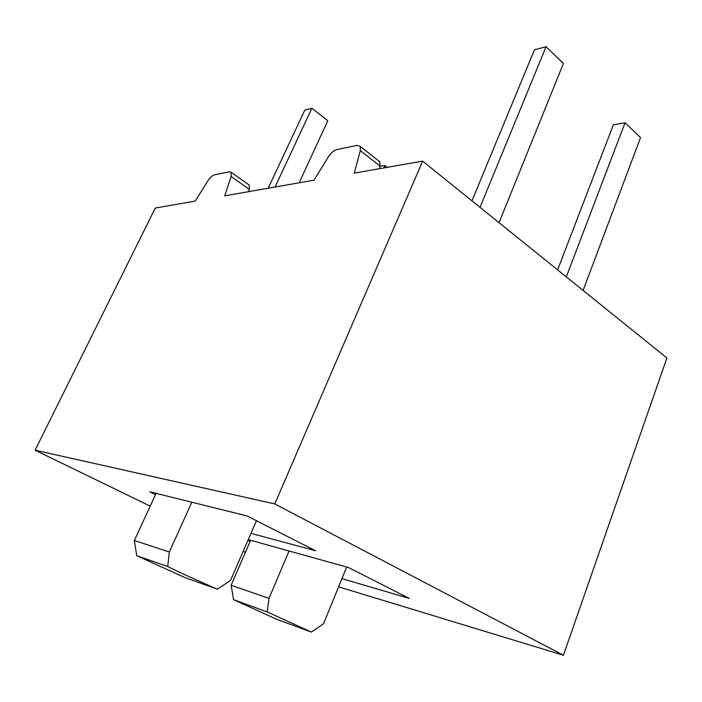 <?xml version="1.0" encoding="UTF-8"?>
<svg xmlns="http://www.w3.org/2000/svg" width="702" height="702" viewBox="0 0 702 702"><rect width="100%" height="100%" fill="white"/><g stroke="black" fill="none" stroke-linecap="round" stroke-linejoin="round"><path stroke-width="1.05" d="M387.328 167.33L384.986 165.496L383.915 167.927M384.986 165.496L379.905 166.4M275.061 187.03L311.89 108.248L304.835 110.1L268.173 188.241M311.89 108.248L327.808 120.718L299.157 182.801M583.108 290.435L640.514 137.627L625.061 122.762L613.346 124.851L557.607 269.893M625.061 122.762L566.295 276.886M499.043 222.692L563.425 63.47L546.042 46.744L534.468 49.781L471.946 200.86M546.042 46.744L480.019 207.362M35.1 450.184L274.78 503.931L422.648 161.127L354.273 173.131L360.328 150.684L360.223 146.411L357.213 145.349L336.837 149.561C333.819 150.421 330.949 152.931 328.229 157.099L313.961 180.203L224.719 195.867L231.107 176.509L231.195 172.306L229.414 171.762L214.496 174.842C212.258 175.509 209.977 177.632 207.634 181.195L195.296 201.035L155.282 208.055L35.1 450.184L150.219 506.133M422.648 161.127L666.9 357.959L563.425 655.256L338.583 586.828M379.299 168.734L380.001 166.032L379.817 161.758L378.439 160.679M248.569 191.681L249.315 189.347L249.324 185.135L248.552 184.582M243.19 551.316L245.393 552.386M274.78 503.931L563.425 655.256M250.983 533.362L315.514 550.745L246.964 515.909L149.728 491.786L155.519 494.647M341.918 578.632L409.257 598.402L348.666 567.602L248.262 539.627M247.964 540.312L250.158 541.391M346.648 567.04L323.543 623.736L311.398 632.098L267.172 611.916L233.599 599.701L231.133 585.275L250.632 540.286M289.048 550.991L269.006 598.376L267.172 611.916M233.599 599.701L276.851 619.348L311.398 632.098M269.006 598.376L231.133 585.275M256.467 520.735L230.528 580.484L217.366 589.189C196.507 580.159 179.958 572.604 167.725 566.532L136.715 555.668L134.345 540.522L156.107 493.366M191.813 502.22L169.314 552.018L167.725 566.532M136.715 555.668L185.021 577.614L217.366 589.189M169.314 552.018L134.345 540.522M360.328 150.684L380.001 166.032M231.107 176.509L249.315 189.347M379.817 161.758L360.223 146.411M249.324 185.135L231.195 172.306"/></g></svg>
